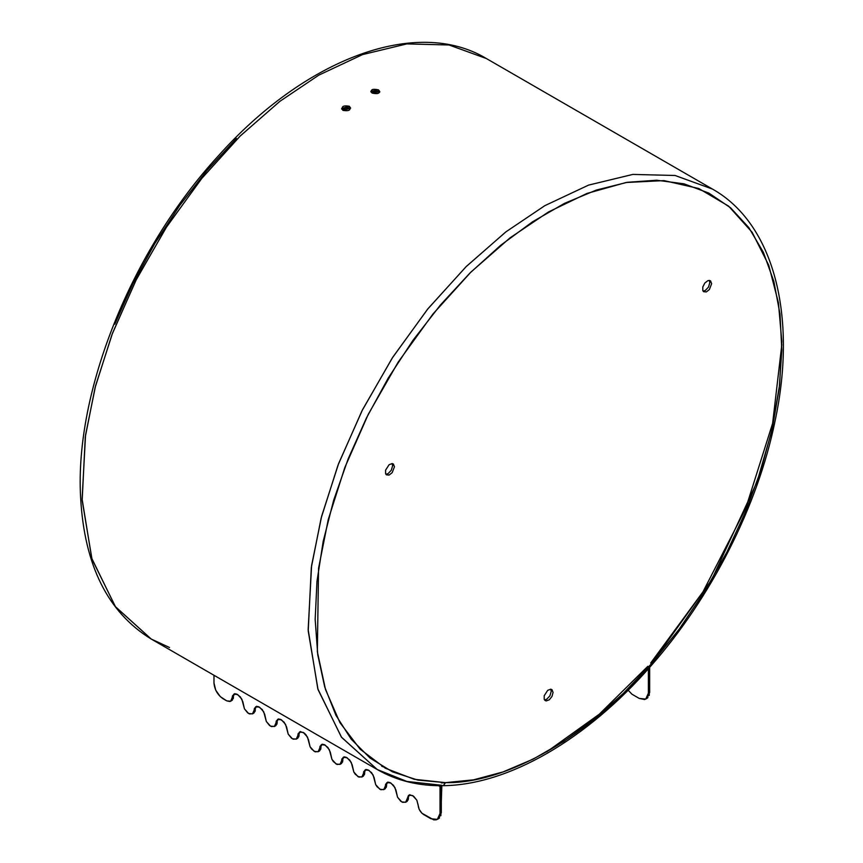 <?xml version="1.0" encoding="UTF-8"?>
<svg xmlns="http://www.w3.org/2000/svg" width="863" height="863" viewBox="0 0 863 863"><rect width="100%" height="100%" fill="white"/><g stroke="black" fill="none" stroke-linecap="round" stroke-linejoin="round"><path stroke-width="1.29" d="M234.499 693.884L231.165 700.81L229.946 701.511L226.732 700.864L220.27 696.614L215.718 690.163L213.981 682.967L213.981 675.276L213.981 682.967C214.553 689.645 217.595 694.909 223.086 698.76L226.732 700.864L230.604 701.241L232.201 697.703L233.485 696.97L231.877 700.508L230.604 701.241M649.224 695.438L649.666 667.347L649.666 692.439L648.393 693.172L646.646 698.361L644.629 699.526L639.278 698.437L631.986 694.23L628.156 690.206L631.986 694.23L639.278 698.437L645.718 699.073L648.393 693.172L649.666 692.439L647.002 698.34L645.718 699.073M651.489 663.712L650.734 666.139L651.489 663.712L623.377 693.367L593.938 719.451L563.733 741.479L533.248 759.073L503.043 771.932L473.604 779.828L445.491 782.644C506.861 783.831 590.13 735.751 651.489 663.712L711.684 579.785L757.067 481.802L771.446 432.169L779.645 384.769L781.781 341.252L778.426 302.816L768.75 265.275L752.158 232.32L728.62 206.138L698.803 188.533L664.014 180.604L626.063 182.503L586.937 193.452L548.49 211.964L510.044 237.854L470.918 272.082L432.967 314.003L398.188 362.093L368.361 414.121L344.833 467.487L328.242 519.602L318.555 568.318L317.336 651.673L325.534 689.613L339.925 722.633L360.13 749.192L385.308 768.21L414.229 779.289L445.491 782.644L417.746 780.066L392.46 771.835L370.119 758.102L351.165 739.138L335.934 715.298L324.736 687.024L317.767 654.866L315.168 619.418L316.98 581.371L323.183 541.414L333.636 500.335L348.167 458.9L366.484 417.886L388.242 378.07L413.043 340.216L440.4 305.027L469.806 273.183L500.702 245.275L532.493 221.834L564.596 203.312L596.387 190.054L627.282 182.309L656.678 180.216L684.025 183.83L708.814 193.075L730.562 207.778L748.868 227.659L763.388 252.341L773.831 281.36L780.012 314.154L781.813 350.13L779.203 388.577L772.223 428.792L761.004 470.001L745.761 511.414L726.797 552.277L704.456 591.781L679.149 629.213L651.489 663.712M647.843 666.29L599.224 714.262L546.678 751.889L599.224 714.262L647.843 666.29M169.493 647.509L151.219 639.041C107.864 612.514 84.326 565.33 80.615 497.476C74.552 391.597 131.543 250.335 217.94 156.322C304.995 58.522 416.656 16.526 486.376 58.544L449.008 44.973L406.797 43.905L362.503 54.606L318.792 75.146L279.741 101.435L240.011 136.203L201.467 178.77L166.138 227.616L135.858 280.464L111.953 334.661L95.103 387.584L85.264 437.066L82.168 500.464L91.974 559.041L115.513 606.818L151.219 639.041L115.329 606.581L91.758 558.329L82.104 499.105L85.545 435.038L95.588 385.707L112.578 333.021L136.527 279.137L166.775 226.645L201.985 178.145L240.356 135.858L279.914 101.305L318.792 75.146L362.525 54.596L406.829 43.905L449.03 44.984L486.376 58.544L712.417 189.051L675.082 175.491L632.881 174.412L588.577 185.103L544.844 205.653L505.966 231.813L466.408 266.365L428.026 308.652L392.816 357.153L362.579 409.645L338.63 463.528L321.64 516.214L311.597 565.545L308.156 629.612L317.811 688.836L341.381 737.088L377.271 769.548L341.565 737.326L318.026 689.548L308.22 630.972L311.316 567.574L321.155 518.102L338.005 465.168L361.899 410.971L392.19 358.123L427.519 309.278L466.063 266.71L505.794 231.942L544.844 205.653L588.555 185.114L632.849 174.412L675.06 175.48L712.417 189.051C773.733 223.42 797.639 315.696 775.017 421.263C757.671 506.16 711.209 597.692 650.767 666.096C586.851 739.364 508.609 784.899 443.388 785.675L445.491 782.644L443.302 785.675M445.491 782.784L441.306 782.892M382.589 766.668L381.673 766.139M709.267 280.421L709.828 282.622L708.491 287.109L705.265 290.507L703.086 291.133M550.67 689.181L551.23 691.382L549.893 695.869L546.667 699.278L544.488 699.893M392.072 463.55L392.633 465.75L391.295 470.238L388.07 473.647L385.89 474.262M394.456 466.797L393.388 464.035L392.169 463.56L389.105 464.704L385.61 470.108L385.61 473.701L386.397 474.833L389.105 475.071L392.169 472.676L394.456 466.797M711.651 283.668L710.583 280.906L709.375 280.432L707.887 280.658L704.812 283.053L702.806 286.969L702.806 290.572L703.604 291.694L706.301 291.942L709.375 289.547L711.651 283.668M553.054 692.439L551.986 689.666L550.767 689.192L547.703 690.335L544.208 695.74L544.208 699.343L545.006 700.465L546.214 700.939L549.289 699.796L551.986 696.43L553.054 692.439M648.393 693.172L648.393 668.782L648.393 693.172M646.97 698.361L647.93 697.617M256.376 706.517L252.805 713.658L249.558 713.938L247.659 712.849L244.423 708.814L242.816 701.673L240.41 696.97L236.721 694.089L234.941 693.809L232.535 695.729L232.201 697.703L233.808 694.165L237.67 694.542L241.834 699.159L244.456 708.879L248.609 713.485L252.481 713.874L254.078 710.335L255.362 709.591L254.046 712.935L252.481 713.874M278.253 719.149L274.682 726.279L271.435 726.57L269.536 725.481L266.3 721.446L264.693 714.294L262.287 709.602L258.598 706.721L256.818 706.441L254.412 708.361L254.078 710.335L255.685 706.797L259.547 707.175L263.711 711.792L266.333 721.5L270.486 726.117L274.358 726.506L275.955 722.967L277.228 722.223L275.955 725.546M300.13 731.77L296.559 738.911L293.312 739.203L291.414 738.102L288.177 734.079L286.57 726.926L284.164 722.234L280.475 719.354L278.695 719.073L276.289 720.993L275.955 722.967L277.562 719.418L281.424 719.807L285.588 724.424L288.21 734.133L292.363 738.75L296.236 739.138L297.832 735.589L299.105 734.855L297.832 738.178M321.996 744.402L318.425 751.544L315.189 751.835L311.5 748.955L310.054 746.7L308.436 739.559L306.041 734.855L304.251 733.075L300.572 731.705L298.166 733.626L297.832 735.589L299.439 732.051L303.301 732.439L307.465 737.045L310.076 746.765L314.24 751.382L318.102 751.759L319.709 748.221L320.982 747.487L319.709 750.81M343.873 757.034L340.302 764.176L337.066 764.467L333.377 761.587L331.921 759.332L330.313 752.191L327.908 747.487L324.229 744.607L322.438 744.327L320.044 746.258L319.709 748.221L321.306 744.683L325.178 745.06L329.332 749.677L331.953 759.397L336.117 764.014L339.979 764.391L341.586 760.853L342.859 760.12L341.586 763.431M365.75 769.667L362.18 776.797L358.943 777.088L355.254 774.219L353.798 771.964L352.19 764.812L349.785 760.12L346.106 757.239L344.315 756.959L341.91 758.879L341.586 760.853L343.183 757.315L347.055 757.692L351.209 762.309L353.83 772.029L357.994 776.635L361.856 777.024L363.463 773.485L364.736 772.741L363.431 776.085L361.856 777.024M387.627 782.299L384.057 789.429L380.82 789.721L377.131 786.84L375.675 784.596L374.067 777.444L371.662 772.752L367.983 769.872L366.192 769.591L363.787 771.511L363.463 773.485L365.06 769.936L368.933 770.325L373.086 774.942L375.707 784.65L379.871 789.267L383.733 789.656L385.34 786.107L386.613 785.373L385.297 788.717L383.733 789.656M409.504 794.92L405.934 802.061L402.697 802.353L400.788 801.252L397.552 797.229L395.944 790.077L393.539 785.384L389.86 782.504L388.07 782.223L385.664 784.143L385.34 786.107L386.937 782.568L390.81 782.957L394.963 787.574L397.584 797.283L401.737 801.9L405.61 802.277L407.207 798.739L408.49 798.005L407.174 801.349L405.61 802.277M443.388 785.675C418.835 786.117 396.797 780.745 377.271 769.548L406.894 781.457L441.306 785.233L441.306 812.741L440.022 813.475L440.022 786.549L438.523 785.686L440.022 786.549L440.022 813.475L438.285 818.653L436.268 819.818L433.722 819.85L421.931 813.248L419.191 809.375L416.872 800.26L413.625 796.225L409.947 794.855L408.49 795.416L407.207 798.739L408.814 795.201L412.676 795.589L416.84 800.195L418.145 805.06C418.501 809.063 420.324 812.223 423.614 814.532L430.907 818.739L437.358 819.375L440.022 813.475L441.306 812.741L438.631 818.642L439.558 817.919M439.494 785.373L440.022 786.549L439.547 785.406M349.871 108.091L349.332 106.246L350.658 108.145L342.956 110.388L341.629 108.458L349.332 106.246L349.332 107.724L341.791 109.191M379.601 92.363L378.501 91.338L378.501 89.86L379.817 91.629L372.115 93.085C378.361 94.358 380.486 93.28 378.501 89.86C372.255 88.533 370.13 89.612 372.115 93.085L370.799 91.305L378.501 89.86L378.501 91.338L371.004 92.05L378.501 91.338L379.601 92.363M650.68 663.054L702.946 591.878L745.513 509.019L772.622 423.366L781.824 344.596M349.332 106.246C343.086 105.221 340.961 106.602 342.956 110.388C349.191 111.349 351.317 109.968 349.332 106.246M231.23 700.778L232.438 700.076M233.215 698.76L233.485 696.97M233.808 694.995L234.758 693.647M255.027 711.565L255.362 709.591M255.685 707.628L256.635 706.279M276.904 724.197L277.228 722.223M277.562 720.26L278.512 718.901M298.781 736.829L299.105 734.855M299.439 732.881L300.389 731.533M320.658 749.451L320.982 747.487M321.316 745.513L322.266 744.165M342.535 762.083L342.859 760.12M343.194 758.145L344.143 756.797M364.402 774.715L364.736 772.741M365.071 770.778L366.02 769.429M386.279 787.347L386.613 785.373M386.937 783.41L387.886 782.051M408.156 799.969L408.49 798.005M408.814 796.031L409.763 794.683M440.853 815.729L441.845 785.222M236.462 138.458L207.055 170.313L179.698 205.491L154.909 243.355L133.139 283.161L114.822 324.175M274.358 726.506L275.631 725.761M296.236 739.138L297.508 738.394M318.102 751.759L319.386 751.026M339.979 764.391L341.263 763.658M437.358 819.375L438.631 818.642M151.219 639.041L377.271 769.548"/></g></svg>
